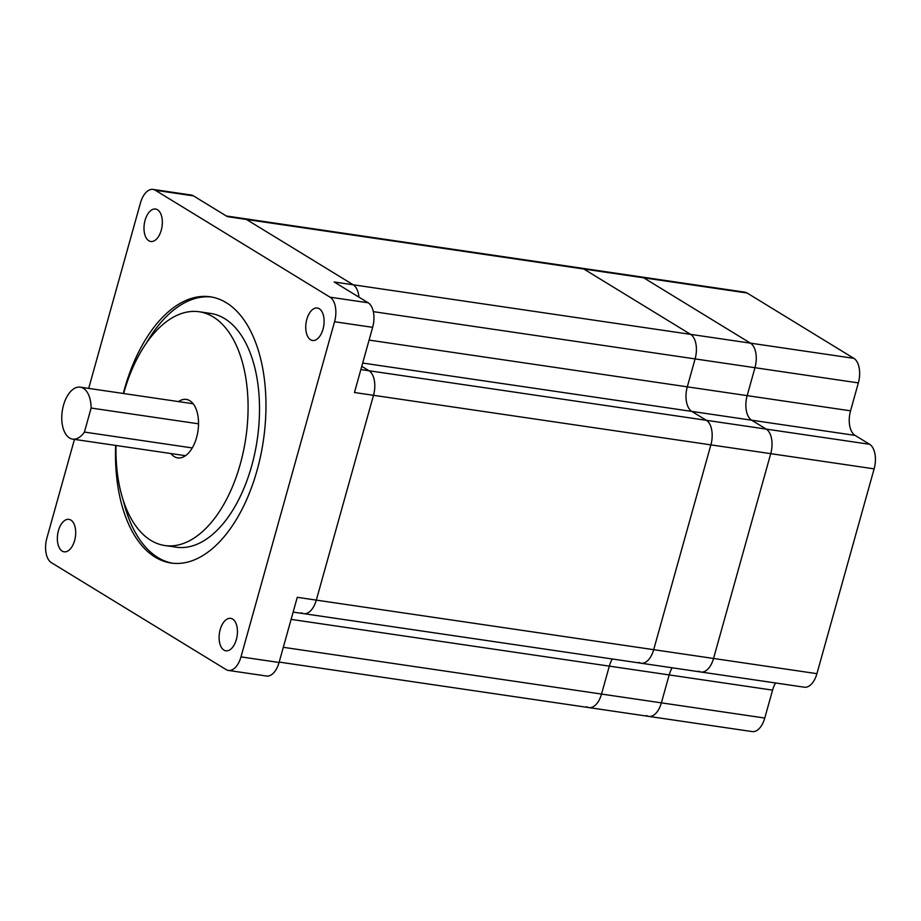 <?xml version="1.0" encoding="UTF-8"?>
<svg xmlns="http://www.w3.org/2000/svg" width="921" height="921" viewBox="0 0 921 921"><rect width="100%" height="100%" fill="white"/><g stroke="black" fill="none" stroke-linecap="round" stroke-linejoin="round"><path stroke-width="1.38" d="M74.451 439.375L46.879 538.106A19.686 10.741 -81.6 0 0 51.392 562.662L226.082 669.567A19.686 10.741 -81.6 0 0 228.42 670.43A19.686 10.741 -81.6 0 0 240.98 656.88L279.075 662.487L297.264 597.315L316.317 600.112A19.686 10.741 98.4 0 1 303.746 613.651A19.686 10.741 -81.6 0 0 316.317 600.112L373.5 395.305A19.686 10.741 -81.6 0 0 368.987 370.749A19.686 10.741 98.4 0 1 373.5 395.305L354.458 392.507L372.648 327.335A19.686 10.741 98.4 0 0 368.147 302.779L334.173 281.987L353.215 284.785A19.686 10.741 98.4 0 1 358.914 297.138A19.686 10.741 -81.6 0 0 353.215 284.785L246.46 219.463A19.686 10.741 -81.6 0 0 244.123 218.599A19.686 10.741 98.4 0 1 246.46 219.463L227.418 216.654L193.456 195.874A19.686 10.741 98.4 0 0 191.119 195.01L153.024 189.415A19.686 10.741 -81.6 0 0 140.453 202.954L88.681 388.397M638.783 662.36A19.686 10.741 -81.6 0 0 641.12 663.224A19.686 10.741 -81.6 0 0 653.691 649.685L710.874 444.866A19.686 10.741 -81.6 0 0 706.361 420.31L368.987 370.749L361.769 366.316L368.987 370.749L360.859 369.551M170.892 453.546A29.53 16.117 -81.6 0 0 174.219 456.574A29.53 16.117 -81.6 0 0 177.718 457.864A29.53 16.117 -81.6 0 0 197.37 434.309A29.53 16.117 -81.6 0 0 189.807 400.716A29.53 16.117 -81.6 0 0 186.307 399.415A29.53 16.117 -81.6 0 0 178.524 401.591M116.011 445.476A118.141 64.47 -81.6 0 0 150.825 540.351A118.141 64.47 -81.6 0 0 164.836 545.531A118.141 64.47 -81.6 0 0 243.42 451.29A118.141 64.47 -81.6 0 0 213.2 316.928A118.141 64.47 -81.6 0 0 199.189 311.759A118.141 64.47 -81.6 0 0 123.644 393.532M199.189 311.759L210.61 313.439A118.141 64.47 98.4 0 1 224.632 318.608A118.141 64.47 98.4 0 1 254.852 452.971A118.141 64.47 98.4 0 1 176.268 547.201L164.836 545.531M123.287 500.391A134.547 73.427 -81.6 0 0 157.917 557.55A134.547 73.427 -81.6 0 0 172.526 563.215M211.634 297.023A134.547 73.427 -81.6 0 0 146.404 343.038M115.655 445.43A134.547 73.427 -81.6 0 0 155.2 557.147A134.547 73.427 -81.6 0 0 171.168 563.042A134.547 73.427 -81.6 0 0 260.655 455.722A134.547 73.427 -81.6 0 0 226.244 302.687A134.547 73.427 -81.6 0 0 210.276 296.804A134.547 73.427 -81.6 0 0 123.287 393.474M240.98 656.88L334.553 321.74A19.686 10.741 -81.6 0 0 330.052 297.184L155.361 190.279A19.686 10.741 -81.6 0 0 153.024 189.415M161.256 230.215A16.405 8.957 -81.6 0 0 155.557 209.032A16.405 8.957 -81.6 0 0 145.081 220.315A16.405 8.957 -81.6 0 0 150.779 241.498A16.405 8.957 -81.6 0 0 161.256 230.215M323.006 329.2A16.405 8.957 -81.6 0 0 317.308 308.017A16.405 8.957 -81.6 0 0 306.831 319.299A16.405 8.957 -81.6 0 0 312.53 340.494A16.405 8.957 -81.6 0 0 323.006 329.2M74.613 540.535A16.405 8.957 -81.6 0 0 68.914 519.352A16.405 8.957 -81.6 0 0 58.437 530.634A16.405 8.957 -81.6 0 0 64.136 551.817A16.405 8.957 -81.6 0 0 74.613 540.535M236.363 639.519A16.405 8.957 -81.6 0 0 230.664 618.336A16.405 8.957 -81.6 0 0 220.188 629.63A16.405 8.957 -81.6 0 0 225.887 650.813A16.405 8.957 -81.6 0 0 236.363 639.519M279.075 662.487A19.686 10.741 98.4 0 1 266.503 676.026L228.42 670.43M586.619 706.741A19.686 10.741 -81.6 0 0 588.956 707.604A19.686 10.741 -81.6 0 0 601.528 694.066L609.322 666.136A19.686 10.741 98.4 0 1 612.327 658.987A19.686 10.741 98.4 0 0 609.322 666.136L291.105 619.384M698.636 671.156A19.686 10.741 -81.6 0 0 700.973 672.019L641.12 663.224A19.686 10.741 -81.6 0 0 653.691 649.685L710.874 444.866A19.686 10.741 -81.6 0 0 706.361 420.31L691.809 411.399A19.686 10.741 98.4 0 1 687.296 386.843L695.102 358.914A19.686 10.741 -81.6 0 0 690.589 334.358L583.833 269.024A19.686 10.741 -81.6 0 0 581.496 268.161L226.301 215.975M353.215 284.785L246.46 219.463L583.833 269.024A19.686 10.741 -81.6 0 0 581.496 268.161L641.361 276.956A19.686 10.741 -81.6 0 1 643.698 277.82A19.686 10.741 -81.6 0 0 641.361 276.956L744.744 292.153A19.686 10.741 -81.6 0 1 747.081 293.005L583.833 269.024L690.589 334.358L353.215 284.785M747.081 293.005L853.836 358.338A19.686 10.741 -81.6 0 1 858.349 382.894L850.543 410.824A19.686 10.741 98.4 0 0 855.056 435.391L869.608 444.29A19.686 10.741 -81.6 0 1 874.121 468.858L816.927 673.665A19.686 10.741 -81.6 0 1 804.367 687.204L700.973 672.019A19.686 10.741 -81.6 0 0 713.545 658.469L316.317 600.112L373.5 395.305L770.727 453.662A19.686 10.741 -81.6 0 0 766.226 429.105L751.663 420.195A19.686 10.741 98.4 0 1 747.161 395.639L754.955 367.709A19.686 10.741 -81.6 0 0 750.454 343.153L643.698 277.82L750.454 343.153L690.589 334.358A19.686 10.741 -81.6 0 1 695.102 358.914L373.327 311.643M301.409 612.787A19.686 10.741 -81.6 0 0 303.746 613.651L293.143 612.097M646.473 715.536A19.686 10.741 -81.6 0 0 648.81 716.4A19.686 10.741 -81.6 0 0 661.382 702.85L669.176 674.92A19.686 10.741 98.4 0 1 672.18 667.783A19.686 10.741 98.4 0 0 669.176 674.92L609.322 666.136L601.528 694.066L283.311 647.302M700.973 672.019A19.686 10.741 -81.6 0 0 713.545 658.469L770.727 453.662A19.686 10.741 -81.6 0 0 766.226 429.105L751.663 420.195A19.686 10.741 98.4 0 1 747.161 395.639L754.955 367.709A19.686 10.741 -81.6 0 0 750.454 343.153L853.836 358.338M772.569 690.117L764.775 718.046A19.686 10.741 -81.6 0 1 752.204 731.585L588.956 707.604A19.686 10.741 -81.6 0 0 601.528 694.066L661.382 702.85L669.176 674.92L772.569 690.117A19.686 10.741 98.4 0 1 775.574 682.979M869.608 444.29L706.361 420.31L691.809 411.399A19.686 10.741 98.4 0 1 687.296 386.843L695.102 358.914L858.349 382.894M648.81 716.4A19.686 10.741 -81.6 0 0 661.382 702.85L764.775 718.046M816.927 673.665L713.545 658.469L770.727 453.662L874.121 468.858M91.121 408.038A26.249 14.322 98.4 0 0 83.385 388.305A26.249 14.322 98.4 0 0 80.265 387.154A26.249 14.322 98.4 0 0 62.801 408.095A26.249 14.322 98.4 0 0 69.512 437.959A26.249 14.322 98.4 0 0 72.632 439.11A26.249 14.322 98.4 0 0 84.421 432.076L91.121 408.038L198.522 423.821M84.421 432.076L192.27 447.928M330.052 297.184L368.147 302.779M155.361 190.279L193.456 195.874M334.553 321.74L372.648 327.335M850.543 410.824L369.091 340.091M855.056 435.391L362.678 363.047M588.956 707.604L279.178 662.084M641.12 663.224L303.746 613.651M72.632 439.11L185.501 455.688M80.265 387.154L193.134 403.743"/></g></svg>
